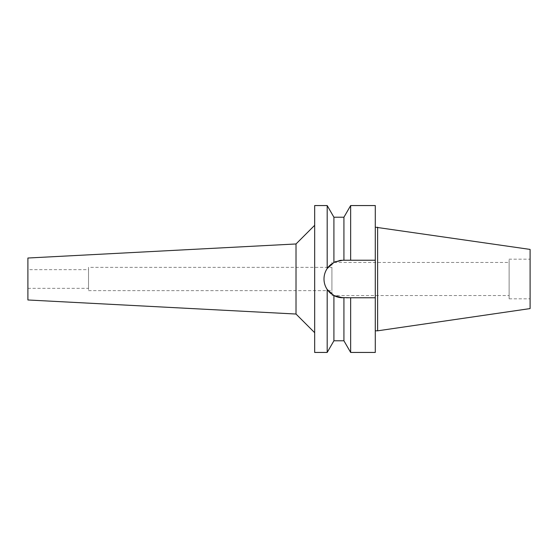 <?xml version="1.0" encoding="UTF-8"?>
<svg xmlns="http://www.w3.org/2000/svg" width="558" height="558" viewBox="0 0 558 558"><rect width="100%" height="100%" fill="white"/><g stroke="black" fill="none" stroke-linecap="round" stroke-linejoin="round"><path stroke-width="0.42" stroke-dasharray="2.79 2.09" d="M530.1 249.419L530.1 308.581M530.1 259.184L530.1 298.816L530.1 259.184L509.119 259.184L509.119 298.816L509.119 259.184M377.62 227.183L377.62 330.817M375.29 227.183L375.29 330.817L375.29 227.183M375.29 205.56L375.29 352.44M341.517 260.272L375.29 260.23L342.765 260.23A18.77 18.77 0 0 0 323.996 279A18.77 18.77 0 0 0 342.765 297.77L348.408 297.77M350.654 205.56L350.654 260.23L343.923 260.23L343.923 217.215M331.292 264.15A18.77 18.77 0 0 1 333.914 262.448L333.914 217.215M336.028 261.479L339.738 260.474M343.923 297.77L342.765 297.77L343.923 297.77L343.923 340.785M333.914 340.785L333.914 295.552A18.77 18.77 0 0 1 331.375 293.92M325.426 286.177A18.77 18.77 0 0 1 324.358 282.655M324.358 275.352A18.77 18.77 0 0 1 325.426 271.823M329.687 265.531L333.914 262.448A18.77 18.77 0 0 1 342.765 260.23M339.738 297.526L336.76 296.779M336.153 296.563L331.306 293.864M346.162 297.77L375.29 297.77M350.654 352.44L350.654 297.77M328.055 290.655L327.183 289.456C322.942 282.446 322.942 275.471 327.183 268.544L329.185 266.047M329.604 292.385L328.488 291.185M327.183 205.56L327.183 268.544M327.183 289.456L327.183 352.44M314.67 352.44L314.67 205.56M314.67 225.313L314.67 332.687L314.67 225.313M296.019 243.965L296.019 314.035M27.9 299.981L27.9 258.019M27.9 269.674L27.9 288.326L27.9 269.674L88.52 269.674L88.52 288.326L88.52 269.674M27.9 288.326L88.52 288.326M88.52 267.345L88.52 290.655L88.52 267.345L331.926 267.345L331.926 290.655L331.926 267.345M88.52 290.655L331.926 290.655M331.926 262.448L331.926 295.552L331.926 262.448L509.119 262.448L509.119 295.552L509.119 262.448M331.926 295.552L509.119 295.552M509.119 298.816L530.1 298.816"/><path stroke-width="0.84" d="M377.62 227.183L377.62 330.817L530.1 308.581L530.1 249.419L375.29 227.183M377.62 330.817L375.29 330.817M375.29 297.77L350.654 297.77L350.654 352.44L375.29 352.44L375.29 205.56L350.654 205.56L350.654 260.23L375.29 260.23L342.765 260.23L334.877 261.967M334.96 261.932L336.028 261.479M339.738 260.474L341.517 260.272M342.765 260.23L343.923 260.23L343.923 217.215L333.914 217.215L333.914 262.448L327.183 268.544L327.183 205.56L314.67 205.56L314.67 352.44L327.183 352.44L327.183 289.456L333.914 295.552L342.765 297.77A18.77 18.77 0 0 1 333.914 295.552L333.914 340.785L327.183 352.44M348.408 297.77L346.162 297.77M331.375 293.92A18.77 18.77 0 0 1 325.426 286.177M324.358 282.655A18.77 18.77 0 0 1 324.358 275.352M325.426 271.823A18.77 18.77 0 0 1 331.292 264.15M339.738 297.526L350.654 297.77M333.914 340.785L343.923 340.785L343.923 297.77M336.76 296.779L336.153 296.563M329.185 266.047L329.687 265.531M331.306 293.864L329.604 292.385M328.488 291.185L328.055 290.655M327.183 268.544C325.07 271.746 324.01 275.233 323.996 279C324.01 282.767 325.07 286.254 327.183 289.456M314.67 225.313L296.019 243.965L296.019 314.035L27.9 299.981L27.9 258.019L296.019 243.965M314.67 332.687L296.019 314.035M343.923 217.215L350.654 205.56M343.923 340.785L350.654 352.44M333.914 217.215L327.183 205.56"/></g></svg>
